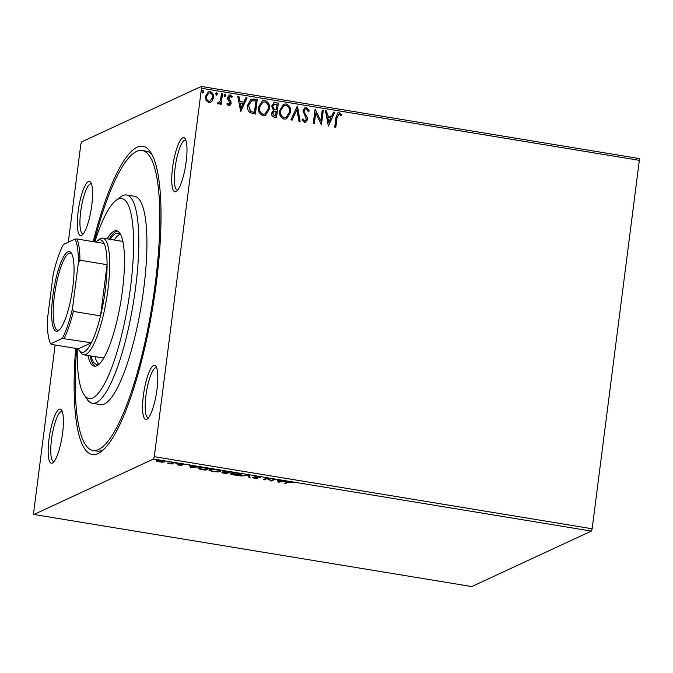 <?xml version="1.0" encoding="UTF-8"?>
<svg xmlns="http://www.w3.org/2000/svg" width="673" height="673" viewBox="0 0 673 673"><rect width="100%" height="100%" fill="white"/><g stroke="black" fill="none" stroke-linecap="round" stroke-linejoin="round"><path stroke-width="1.01" d="M93.211 241.649A156.186 35.804 99.3 0 1 150.542 152.056A156.186 35.804 99.3 0 1 156.388 282.458A156.186 35.804 99.3 0 1 101.236 451.608A156.186 35.804 99.3 0 1 75.645 348.362M94.228 241.817A151.963 34.836 99.3 0 1 142.255 150.516A151.963 34.836 99.3 0 1 155.337 282.946A151.963 34.836 99.3 0 1 92.891 450.405L96.946 451.078A151.963 34.836 -80.7 0 0 103.524 449.648M91.764 205.358A27.442 6.293 99.3 0 1 82.072 235.07A27.442 6.293 99.3 0 1 78.127 211.684A27.442 6.293 99.3 0 1 90.737 182.45A27.442 6.293 99.3 0 1 91.764 205.358M91.469 183.981A25.33 5.805 -80.7 0 0 91.082 183.864A25.33 5.805 -80.7 0 0 80.676 211.776A25.33 5.805 -80.7 0 0 82.855 233.842A25.33 5.805 -80.7 0 0 83.259 233.851M186.185 161.562A27.442 6.293 99.3 0 1 176.494 191.275A27.442 6.293 99.3 0 1 172.54 167.888A27.442 6.293 99.3 0 1 185.159 138.655A27.442 6.293 99.3 0 1 186.185 161.562M185.883 140.186A25.33 5.805 -80.7 0 0 185.504 140.068A25.33 5.805 -80.7 0 0 175.098 167.981A25.33 5.805 -80.7 0 0 177.277 190.047A25.33 5.805 -80.7 0 0 177.68 190.055M157.011 389.238A27.442 6.293 99.3 0 1 147.328 418.959A27.442 6.293 99.3 0 1 143.374 395.564A27.442 6.293 99.3 0 1 155.993 366.331A27.442 6.293 99.3 0 1 157.011 389.238M156.716 367.87A25.33 5.805 -80.7 0 0 156.338 367.744A25.33 5.805 -80.7 0 0 145.932 395.657A25.33 5.805 -80.7 0 0 148.11 417.731A25.33 5.805 -80.7 0 0 148.514 417.731M62.597 433.033A27.442 6.293 99.3 0 1 52.906 462.755A27.442 6.293 99.3 0 1 48.961 439.36A27.442 6.293 99.3 0 1 61.571 410.126A27.442 6.293 99.3 0 1 62.597 433.033M62.303 411.666A25.33 5.805 -80.7 0 0 61.916 411.54A25.33 5.805 -80.7 0 0 51.51 439.452A25.33 5.805 -80.7 0 0 53.689 461.527A25.33 5.805 -80.7 0 0 54.092 461.527M162.546 462.267L156.666 461.299L156.557 460.677L161.941 460.694C164.481 461.215 165.356 461.644 164.565 461.998L162.58 461.998M156.75 460.601L156.666 461.299L156.557 460.677M174.265 462.755L171.581 464L167.804 463.352L174.265 462.755M179.102 465.27L177.378 464.74L180.776 465.11L178.993 463.991L183.956 464.547L180.103 464.168L181.878 465.279L179.127 465.06M180.776 465.11L180.801 464.589M180.137 463.848L180.103 464.328M205.711 467.928L209.009 468.475L205.341 470.175L199.948 469.207C198.055 468.635 197.576 468.189 198.493 467.87C199.385 467.348 201.799 467.373 205.711 467.928M230.116 471.95L226.439 473.649L224.437 473.321C222.3 472.951 221.518 472.631 222.073 472.362L224.185 472.219L222.889 471.411L230.116 471.95M249.22 475.096L250.095 477.544L248.901 477.35L248.236 475.491L240.816 476.021L249.22 475.096M273.961 479.168L275.047 479.344L271.379 481.052L267.021 478.612L264.279 479.883L263.193 479.698L266.861 477.998L271.227 480.429L273.961 479.168M288.195 482.28L285.747 483.416L284.654 483.231L287.135 482.087L291.022 481.918L293.277 482.549L288.195 482.28L288.263 481.75M591.365 531.081L471.765 586.562L33.911 514.483L153.503 459.011L154.294 456.698L592.156 528.776L591.365 531.081L153.503 459.011M278.294 482.188L277.234 479.706L278.42 479.899L278.706 480.69L286.513 481.229L278.294 482.188L278.218 481.33L278.109 482.154M258.314 476.534L260.695 477.426L255.404 476.677L257.767 478.326L254.377 478.31L252.257 477.569L256.665 478.158L254.318 476.501L258.314 476.534M255.454 476.324L255.404 476.905M256.665 478.158L256.531 477.435M241.481 474.246L241.397 474.953C240.429 475.449 237.981 475.449 234.061 474.961C230.528 474.238 229.333 473.641 230.46 473.161C231.436 472.665 233.893 472.665 237.83 473.161C241.304 473.876 242.49 474.473 241.397 474.953L241.742 474.625M220.382 470.772L220.29 471.479C219.322 471.975 216.874 471.983 212.954 471.487C209.429 470.764 208.226 470.166 209.353 469.687C210.338 469.19 212.794 469.19 216.731 469.687C220.197 470.402 221.383 470.999 220.29 471.479L220.635 471.15M190.602 467.752L189.542 465.27L190.737 465.464L191.014 466.254L198.821 466.801L190.602 467.752L190.526 466.894L190.425 467.718M177.479 463.335L176.25 463.436L175.645 463.142L176.856 463.15M176.292 463.091L175.645 463.142M169.108 461.964L167.88 462.057L169.091 462.065L168.494 461.771M167.922 461.712L167.274 461.771M155.463 459.718L154.235 459.81L153.629 459.524L154.849 459.533M154.277 459.466L153.629 459.524M211.928 101.312L210.599 102.338L208.756 102.582L206.039 100.353L205.467 96.407L208.285 91.856L210.161 91.621C212.777 92.689 213.879 94.725 213.467 97.728L211.928 101.312L210.489 102.389M217.808 102.683L218.489 102.851L220.323 100.824L221.417 93.665L222.511 93.841L221.156 104.433L220.063 104.248L220.264 102.691L218.969 103.995L217.354 103.625L218.018 102.582L218.885 102.818M227.331 103.297L228.584 104.643L230.031 103.297L227.752 99.31L227.6 97.61L229.199 95.078L230.292 94.935L232.353 96.735L231.605 97.61L230.25 96.256L228.702 97.736L230.99 101.732L231.125 103.423L229.695 105.737L228.694 105.863L226.784 104.004L227.533 103.205L229.156 104.525M230.25 96.256L229.51 96.39M253.957 99.015L257.254 99.562L255.404 114.048L249.944 112.618C247.849 110.608 247.075 108.126 247.622 105.181L250.979 99.242L257.254 99.562M278.361 103.036L276.502 117.523L274.5 117.195C272.355 116.723 271.412 115.352 271.69 113.064L273.415 110.204L271.648 106.132L273.768 102.776L278.361 103.036L276.309 117.489M297.466 106.183L300.158 121.418L298.963 121.224L296.919 109.665L292.065 120.088L290.879 119.887L297.281 106.149L299.922 121.376M322.207 110.254L323.292 110.431L321.442 124.917L315.73 112.946L314.341 123.756L313.256 123.571L315.107 109.085L320.819 121.031L322.207 110.254M339.041 114.158L337.047 117.649L335.81 127.29L334.717 127.104L335.97 117.321L337.922 112.828L339.217 112.677L341.682 114.789L340.984 115.806L339.73 114.486L338.283 114.309M68.293 242.196L80.844 144.224L81.635 141.919L201.235 86.438L639.089 158.517L639.35 160.342L201.488 88.264L154.294 456.698M639.35 160.342L592.156 528.776M328.348 126.061L325.48 110.793L326.666 110.986L327.532 115.874L331.511 116.53L333.564 112.122L334.759 112.315L328.348 126.061M302.816 118.953L304.482 121.123L306.35 119.424L303.01 110.717L305.113 107.478L306.509 107.293L309.294 110.978L308.31 111.567L306.4 108.79L305.399 108.933L304.103 110.919L304.272 112.399L307.174 117.245L307.452 119.542L305.719 122.335L304.482 122.511L302.059 119.609L303.027 118.852L304.692 121.022L305.298 120.98M290.543 112.374L286.589 118.81L284.166 119.163C280.523 117.649 279.009 114.814 279.615 110.641L283.569 104.248L286.033 103.92C289.617 105.434 291.115 108.252 290.543 112.374L286.479 118.86M269.436 108.9L265.482 115.344L263.059 115.689C259.425 114.174 257.902 111.339 258.508 107.167L262.462 100.773L264.926 100.445C268.51 101.96 270.016 104.778 269.436 108.9L265.372 115.386M240.665 111.625L237.788 96.357L238.982 96.55L239.84 101.438L243.828 102.094L245.881 97.686L247.067 97.888L240.665 111.625M225.834 95.431L224.774 96.491L224.016 95.129L225.085 94.077L225.834 95.431L224.563 96.584M225.203 96.432L224.774 96.491M224.664 94.136L225.623 95.532M217.472 94.052L216.403 95.112L215.646 93.757L216.714 92.697L217.472 94.052L216.193 95.213M216.832 95.053L216.403 95.112M216.294 92.756L217.261 94.153M203.826 91.806L202.758 92.866L202.001 91.511L203.069 90.451L203.826 91.806L202.548 92.967M203.187 92.807L202.758 92.866M202.649 90.51L203.616 91.907M33.911 514.483L33.65 512.658L55.127 344.98M201.488 88.264L201.235 86.438M152.09 154.647A151.963 34.836 -80.7 0 0 146.31 151.181L142.255 150.516M338.83 114.259L336.837 117.741L335.617 127.256M337.812 112.879L339.217 112.677M339.007 112.77L341.682 114.789M341.472 114.881L340.908 115.714M325.505 110.927L326.666 110.986M326.455 111.087L327.532 115.874M327.322 115.966L331.511 116.53M333.514 112.248L334.759 112.315M334.548 112.416L328.197 126.036M327.801 117.43L328.5 122.646L330.855 117.935L327.801 117.43L328.71 122.553M322.19 110.38L323.292 110.431M323.082 110.532L321.248 124.892M314.148 123.723L315.73 112.946M315.149 109.219L320.819 121.031M305.004 107.529L306.509 107.293M306.299 107.386L309.294 110.978M309.084 111.079L308.301 111.541M305.29 108.984L304.103 110.919M303.893 111.011L304.272 112.399M304.07 112.492L307.174 117.245M306.964 117.346L307.452 119.542M307.241 119.643L305.609 122.377M304.482 121.123L305.189 121.031M291.914 120.063L296.919 109.665M283.459 104.298L286.033 103.92M285.823 104.012C289.407 105.535 290.904 108.353 290.332 112.467M283.779 105.737L280.498 110.927C280.018 114.225 281.221 116.513 284.099 117.767L286.118 117.439M280.708 110.826C280.229 114.132 281.432 116.412 284.309 117.674L286.218 117.388L289.449 112.198C289.92 108.908 288.734 106.645 285.882 105.409L283.888 105.678L280.498 110.927M273.659 102.826L275.526 102.565M275.316 102.666L278.151 103.129M273.97 104.265L272.531 106.41L273.911 109.278L276.182 109.825L277.083 104.34L274.071 104.214L272.742 106.309L274.121 109.177L276.384 109.724M273.911 111.247L272.573 113.316L274.264 115.773L275.392 115.958L276.199 111.213L274.012 111.196L272.784 113.215L274.475 115.672L275.602 115.857M262.361 100.824L264.926 100.445M264.716 100.538C268.3 102.06 269.806 104.879 269.225 108.992M262.672 102.262L259.391 107.453C258.92 110.759 260.115 113.039 262.992 114.292L265.011 113.964M259.601 107.352C259.13 110.658 260.325 112.938 263.202 114.2L265.12 113.914L268.342 108.723C268.821 105.434 267.627 103.171 264.775 101.934L262.79 102.203L259.391 107.453M257.044 99.654L255.21 114.015M250.878 99.293L253.746 99.116M251.626 100.656L248.505 105.468L250.482 111.44L254.293 112.484L255.976 100.866L251.231 100.799M250.482 111.44L254.503 112.383M248.505 105.468L250.693 111.339M251.837 100.563L248.716 105.367M237.813 96.491L238.982 96.55M238.772 96.651L239.84 101.438M239.63 101.53L243.828 102.094M245.822 97.812L247.067 97.888M246.856 97.98L240.513 111.6M240.118 103.003L240.816 108.21L243.172 103.499L240.118 103.003L241.027 108.117M228.584 104.643L229.056 104.584M229.089 95.129L230.292 94.935M230.082 95.028L232.353 96.735M232.143 96.836L231.562 97.518M230.04 96.348L228.702 97.736M228.492 97.837L228.828 98.788M228.618 98.889L229.855 100.075M229.644 100.168L230.99 101.732M230.78 101.833L231.125 103.423M230.915 103.524L229.586 105.779M221.4 93.791L222.511 93.841M222.3 93.942L220.963 104.399M218.86 104.037L220.264 102.691M218.279 102.952L218.775 102.868M208.184 91.907L210.161 91.621M209.951 91.713C212.567 92.79 213.669 94.826 213.257 97.829L213.467 97.728M213.257 97.829L211.717 101.404M208.571 93.152L206.342 96.676C206.014 98.923 206.804 100.487 208.714 101.379L210.077 101.152M206.552 96.584C206.224 98.822 207.015 100.386 208.924 101.278L210.178 101.11L212.374 97.543C212.718 95.305 211.919 93.766 210.001 92.916L208.672 93.101L206.342 96.676M285.84 482.684L285.747 483.416M278.218 481.33L277.663 479.773M278.925 481.296L278.395 481.355M278.79 480.934L279.085 481.759L281.844 481.439L278.824 480.707M271.471 480.32L271.379 481.052M271.219 480.429L271.143 481.01M267.097 478.032L267.021 478.612M264.38 479.151L264.279 479.883M259.694 476.846L259.627 477.367M255.547 476.997L255.496 477.435M249.776 476.644L249.01 476.518L248.901 477.35M249.01 476.518L248.514 475.121M241.371 474.171L240.598 474.364M231.285 473.447L230.57 473.111M231.613 472.875L231.268 473.607L231.369 472.774M237.519 473.111L231.554 473.338C230.654 473.725 231.605 474.204 234.389 474.785L240.303 474.768L240.69 473.674M240.303 474.768C241.186 474.389 240.253 473.918 237.493 473.338M226.54 472.926L226.439 473.649M223.217 472.194L225.724 473.296L226.902 472.749L223.066 472.639L223.167 471.807M224.025 471.226L225.034 472.177L227.281 472.581L228.643 471.941L223.873 471.697L223.974 470.864M220.264 470.705L219.499 470.89M210.186 469.973L209.471 469.636M210.506 469.401L210.161 470.133L210.27 469.308M216.42 469.636L210.447 469.863C209.555 470.25 210.498 470.73 213.282 471.31L219.196 471.293L219.583 470.2M219.196 471.293C220.088 470.915 219.146 470.444 216.386 469.863M205.433 469.451L205.341 470.175M200.049 468.383C198.165 467.811 197.677 467.365 198.594 467.037M199.637 467.575L200.874 469.14L204.626 469.821L207.545 468.467L203.355 467.836L199.267 468.341L199.376 467.516M190.526 466.894L189.971 465.337M191.233 466.86L190.711 466.927M191.107 466.507L191.401 467.323L194.161 467.003L191.132 466.271M171.682 463.243L171.581 464M157.49 460.761L156.944 460.551M164.271 461.299L163.69 461.384M157.701 460.45L157.457 461.039L157.558 460.214M161.638 460.652L157.65 460.854L159.493 461.829L163.472 461.813L163.766 460.812M163.472 461.813L161.613 460.854M77.244 348.622A101.312 23.227 -80.7 0 0 84.016 394.723A101.312 23.227 -80.7 0 0 130.587 286.782A101.312 23.227 -80.7 0 0 116 200.419A101.312 23.227 -80.7 0 0 94.809 241.918M116 200.419L120.501 197.004A105.535 24.194 99.3 0 1 126.6 194.993A105.535 24.194 99.3 0 1 135.685 286.959A105.535 24.194 99.3 0 1 92.319 403.253A105.535 24.194 99.3 0 1 87.179 399.4L84.016 394.723M123.033 242.187A59.098 13.544 -80.7 0 0 121.09 241.144L102.843 238.141A59.098 13.544 99.3 0 1 107.932 289.642A59.098 13.544 99.3 0 1 83.645 354.772A59.098 13.544 99.3 0 1 80.768 352.61L79.187 350.271A56.986 13.065 -80.7 0 0 91.343 342.793A56.986 13.065 -80.7 0 0 100.529 315.889L107.083 264.682A56.986 13.065 -80.7 0 0 104.071 243.441A56.986 13.065 -80.7 0 0 97.181 240.976A56.986 13.065 -80.7 0 0 95.928 242.095M120.164 234.12A66.484 15.243 -80.7 0 0 114.2 240.017M110.145 239.344A66.484 15.243 99.3 0 1 118.238 233.195A66.484 15.243 99.3 0 1 120.66 234.591M87.927 355.479A68.596 15.723 -80.7 0 0 94.262 366.146A68.596 15.723 -80.7 0 0 122.452 290.551A68.596 15.723 -80.7 0 0 116.547 230.772A68.596 15.723 -80.7 0 0 107.133 238.848M117.539 231.083A68.596 15.723 -80.7 0 0 109.161 239.184M92.891 450.405A151.963 34.836 99.3 0 1 76.663 348.53M92.319 403.253L100.428 404.591A105.535 24.194 -80.7 0 0 143.795 288.296A105.535 24.194 -80.7 0 0 134.709 196.331L126.6 194.993M89.955 355.807A68.596 15.723 -80.7 0 0 95.305 366.162M99.377 363.841A66.484 15.243 99.3 0 1 96.634 364.396A66.484 15.243 99.3 0 1 90.948 355.975M95.002 356.64A66.484 15.243 -80.7 0 0 98.763 364.127M83.645 354.772L101.892 357.775A59.098 13.544 -80.7 0 0 104.063 357.413M72.861 286.807A40.313 9.245 99.3 0 1 58.618 330.46A40.313 9.245 99.3 0 1 52.822 296.095A40.313 9.245 99.3 0 1 71.346 253.149A40.313 9.245 99.3 0 1 72.861 286.807M71.809 253.94A39.042 8.951 -80.7 0 0 70.396 253.124A39.042 8.951 -80.7 0 0 54.353 296.154A39.042 8.951 -80.7 0 0 57.71 330.182A39.042 8.951 -80.7 0 0 59.308 329.863M72.507 308.377L73.365 311.414L100.529 315.889A56.986 13.065 -80.7 0 0 105.383 289.558A56.986 13.065 -80.7 0 0 107.083 264.682L79.927 260.207L78.346 262.849A55.716 12.77 -80.7 0 0 74.972 239.1L63.43 244.45A55.716 12.77 -80.7 0 0 53.167 274.525L47.329 320.054A55.716 12.77 -80.7 0 0 50.702 343.802L62.244 338.452A55.716 12.77 -80.7 0 0 72.507 308.377L78.346 262.849M97.181 240.976L99.427 239.268A59.098 13.544 99.3 0 1 102.843 238.141M79.187 350.271A56.986 13.065 -80.7 0 1 78.362 348.807L91.343 342.793L62.244 338.452M74.972 239.1L76.907 238.965A56.986 13.065 99.3 0 1 79.927 260.207M104.071 243.441L76.907 238.965M50.702 343.802L51.198 344.34L78.362 348.807M73.365 311.414A56.986 13.065 99.3 0 1 64.179 338.317M180.044 463.848L179.943 464.648M255.319 476.77L255.42 475.946M256.758 478.066L256.867 477.241M180.835 465.051L180.944 464.227M180.028 464.235L180.137 463.403"/></g></svg>

